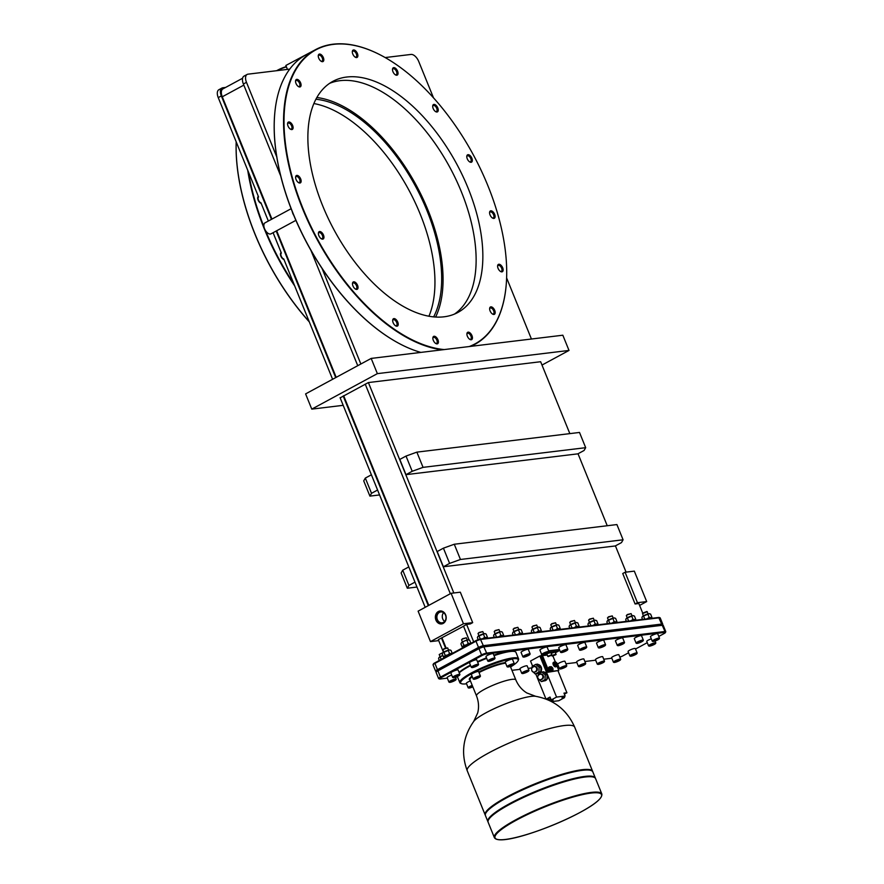 <?xml version="1.0" encoding="UTF-8"?>
<svg xmlns="http://www.w3.org/2000/svg" width="884" height="884" viewBox="0 0 884 884"><rect width="100%" height="100%" fill="white"/><g stroke="black" fill="none" stroke-linecap="round" stroke-linejoin="round"><path stroke-width="1.33" d="M385.17 57.559L411.027 54.432A8.343 4.42 61.6 0 1 418.729 61.482L433.492 97.826M280.67 175.883L243.376 84.013A8.343 4.42 61.6 0 1 244.017 76.123L247.133 74.444A8.343 4.42 61.6 0 1 248.006 74.168L289.731 69.118M247.133 74.444A8.343 4.42 61.6 0 0 246.481 82.334L276.747 156.855A167.175 88.588 -118.4 0 1 274.725 113.793A167.175 88.588 -118.4 0 1 274.747 113.627M360.86 363.998L322.063 268.471A167.175 88.588 -118.4 0 0 398.96 343.379L399.225 343.522A167.507 88.765 61.6 0 0 420.839 352.407M506.62 277.93L531.428 339.014M453.835 592.976L368.396 382.562L540.643 361.722L569.837 433.624M578.025 453.768L607.242 525.737M615.419 545.881L626.082 572.136M639.607 605.418L646.69 601.584L634.325 571.13L625.087 572.246L622.734 573.528L635.088 603.982L638.834 603.529L642.734 613.142L646.856 611.496L648.215 613.883M473.68 641.839L466.586 624.38L470.321 623.927L472.686 622.645L463.459 623.761L430.475 641.607L438.718 640.613M454.266 544.246L443.425 548.168L437.204 551.539L443.381 566.766L615.264 545.958L621.485 542.599L623.087 539.793L616.91 524.566L454.266 544.246L460.453 559.473L623.087 539.793M416.861 452.133L406.021 456.067L399.8 459.426L405.988 474.653L577.86 453.846L584.081 450.486L585.683 447.68L579.506 432.453L416.861 452.133L423.049 467.36L585.683 447.68M472.686 622.645L460.321 592.192L451.094 593.308L418.11 611.153L430.475 641.607M466.586 624.38L463.525 626.215M463.548 626.259L438.331 639.662L443.459 652.281M646.69 601.584L637.452 602.7L635.088 603.982M450.332 593.716L365.214 384.087M357.744 365.689L310.892 250.305M428.309 605.639L343.191 396.01M335.71 377.601L276.195 231.022M271.454 219.354L221.343 95.936A8.343 4.42 61.6 0 1 221.995 88.035A8.343 4.42 61.6 0 1 222.867 87.77L225.608 87.439M221.995 88.035L218.878 89.726A8.343 4.42 -118.4 0 0 218.237 97.616L258.57 196.955A3.348 1.779 -118.4 0 0 258.437 200.038A3.348 1.779 -118.4 0 0 260.946 202.812L268.349 221.033M273.09 232.702L281.366 253.089A3.348 1.779 -118.4 0 0 281.234 256.172A3.348 1.779 -118.4 0 0 283.742 258.946L332.605 379.291M340.086 397.689L425.204 607.319M469.139 640.027L463.47 626.06M445.547 648.082L441.436 637.983M242.592 78.245L222.923 88.886A8.343 4.42 61.6 0 0 222.271 96.787L271.94 219.088M276.67 230.757L336.196 377.346M343.666 395.745L428.795 605.374M441.945 637.762L446.066 647.917M662.735 624.159L660.204 617.916A4.166 0.718 157.9 0 0 660.094 617.817L659.243 617.474A3.503 0.608 157.9 0 0 658.702 617.463L480.344 639.044A3.503 0.608 157.9 0 0 475.791 640.701L434.718 662.923A3.503 0.608 157.9 0 0 433.425 663.884L433.049 664.724A4.166 0.718 157.9 0 0 433.038 664.867L435.58 671.1A4.166 0.718 -22.1 0 1 437.127 669.818L478.2 647.596A4.166 0.718 -22.1 0 1 483.625 645.629L661.983 624.038A4.166 0.718 -22.1 0 1 662.735 624.159A4.166 0.718 -22.1 0 1 662.724 624.303L662.414 624.999M487.758 638.149L487.515 637.552A4.696 0.818 157.9 0 0 482.244 638.823M482.73 638.723L484.675 637.242L486.222 637.662L487.305 636.922L486.664 638.248M477.714 636.745A4.1 0.707 -22.1 0 1 477.736 636.69A4.1 0.707 -22.1 0 1 478.023 636.347L484.587 633.629L486.134 634.049L484.587 633.629A4.1 0.707 -22.1 0 1 485.217 633.64A4.1 0.707 -22.1 0 1 485.305 633.695M478.178 639.64L477.382 637.673L478.023 636.347A4.1 0.707 -22.1 0 1 481.084 634.69A4.1 0.707 -22.1 0 1 484.587 633.629M478.907 635.751L478.034 633.508L479.006 632.789L482.786 631.585L483.725 633.795M478.034 633.508L479.062 632.469L482.786 631.585M477.382 637.673L478.023 636.347M480.299 639.055L479.139 636.182M484.675 637.242L483.515 634.358M487.305 636.922L486.134 634.049M522.853 633.905L522.61 633.298A4.696 0.818 157.9 0 0 517.339 634.568M517.825 634.48L519.77 632.988L521.317 633.408L522.4 632.679L521.759 634.005M512.808 632.502A4.1 0.707 -22.1 0 1 512.831 632.436A4.1 0.707 -22.1 0 1 513.118 632.104L519.682 629.375L521.228 629.795L519.682 629.375A4.1 0.707 -22.1 0 1 520.322 629.397A4.1 0.707 -22.1 0 1 520.4 629.452M513.151 635.077L512.488 633.43L513.118 632.104A4.1 0.707 -22.1 0 1 516.179 630.447A4.1 0.707 -22.1 0 1 519.682 629.375M514.002 631.507L513.129 629.353L514.101 628.546L517.88 627.331L518.831 629.541M513.14 629.264L514.157 628.215L517.88 627.331M512.488 633.43L513.118 632.104M515.394 634.8L514.234 631.927M519.77 632.988L518.61 630.115M522.4 632.679L521.228 629.795M541.693 631.618L541.45 631.021A4.696 0.818 157.9 0 0 536.19 632.292M536.665 632.193L538.61 630.712L540.157 631.132L541.24 630.391L540.599 631.717M531.649 630.226A4.1 0.707 -22.1 0 1 531.671 630.159A4.1 0.707 -22.1 0 1 531.958 629.817L538.522 627.099L540.069 627.518L538.522 627.099A4.1 0.707 -22.1 0 1 539.163 627.121A4.1 0.707 -22.1 0 1 539.24 627.165M531.991 632.8L531.328 631.143L531.958 629.817A4.1 0.707 -22.1 0 1 535.03 628.159A4.1 0.707 -22.1 0 1 538.522 627.099M532.842 629.22L531.969 627.065L532.942 626.259L536.721 625.054L537.671 627.264M531.98 626.977L532.997 625.938L536.721 625.054M531.328 631.143L531.958 629.817M534.245 632.524L533.074 629.651M538.61 630.712L537.45 627.839M541.24 630.391L540.069 627.518M560.533 629.342L560.29 628.745A4.696 0.818 157.9 0 0 555.03 630.005M555.506 629.916L557.45 628.436L558.997 628.856L560.08 628.115L559.439 629.441M550.489 627.938A4.1 0.707 -22.1 0 1 550.511 627.872A4.1 0.707 -22.1 0 1 550.809 627.541L557.362 624.811L558.909 625.242L557.362 624.811A4.1 0.707 -22.1 0 1 558.003 624.833A4.1 0.707 -22.1 0 1 558.08 624.889M550.831 630.513L550.168 628.867L550.809 627.541A4.1 0.707 -22.1 0 1 553.87 625.883A4.1 0.707 -22.1 0 1 557.362 624.811M551.682 626.944L550.809 624.789L551.782 623.982L555.561 622.767L556.511 624.988M550.82 624.701L551.837 623.651L555.561 622.767M550.168 628.867L550.809 627.541M553.086 630.248L551.914 627.375M557.45 628.436L556.29 625.552M560.08 628.115L558.909 625.242M579.473 627.054L579.23 626.447A4.696 0.818 157.9 0 0 573.959 627.717M574.434 627.629L576.39 626.137L577.937 626.557L579.009 625.817L578.368 627.154M569.429 625.651A4.1 0.707 -22.1 0 1 569.451 625.585A4.1 0.707 -22.1 0 1 569.738 625.253L576.302 622.524L577.849 622.944L576.302 622.524A4.1 0.707 -22.1 0 1 576.932 622.546A4.1 0.707 -22.1 0 1 577.009 622.601M569.771 628.226L569.097 626.579L569.738 625.253A4.1 0.707 -22.1 0 1 572.799 623.596A4.1 0.707 -22.1 0 1 576.302 622.524M570.622 624.645L569.738 622.502L570.71 621.695L574.501 620.48L575.44 622.69M569.749 622.402L570.777 621.364L574.501 620.48M569.097 626.579L569.738 625.253M572.014 627.949L570.843 625.076M576.39 626.137L575.219 623.264M579.009 625.817L577.849 622.944M598.313 624.767L598.07 624.17A4.696 0.818 157.9 0 0 592.799 625.441M593.274 625.342L595.23 623.861L596.777 624.281L597.849 623.54L597.219 624.866M588.269 623.375A4.1 0.707 -22.1 0 1 588.291 623.308A4.1 0.707 -22.1 0 1 588.578 622.966L595.142 620.248L596.689 620.667L595.142 620.248A4.1 0.707 -22.1 0 1 595.772 620.27A4.1 0.707 -22.1 0 1 595.86 620.314M588.611 625.949L587.937 624.292L588.578 622.966A4.1 0.707 -22.1 0 1 591.639 621.308A4.1 0.707 -22.1 0 1 595.142 620.248M589.462 622.369L588.589 620.126L589.551 619.408L593.341 618.203L594.28 620.413M588.589 620.126L589.617 619.087L593.341 618.203M587.937 624.292L588.578 622.966M590.855 625.673L589.694 622.8M595.23 623.861L594.059 620.988M597.849 623.54L596.689 620.667M617.242 622.48L616.999 621.872A4.696 0.818 157.9 0 0 611.739 623.143M612.214 623.054L614.159 621.562L615.706 621.982L616.789 621.253L616.148 622.579M607.197 621.076A4.1 0.707 -22.1 0 1 607.22 621.01A4.1 0.707 -22.1 0 1 607.507 620.678L614.071 617.949L615.618 618.369L614.071 617.949A4.1 0.707 -22.1 0 1 614.711 617.971A4.1 0.707 -22.1 0 1 614.789 618.026M607.54 623.651L606.877 622.005L607.507 620.678A4.1 0.707 -22.1 0 1 610.579 619.021A4.1 0.707 -22.1 0 1 614.071 617.949M608.391 620.082L607.518 617.927L608.49 617.12L612.269 615.905L613.22 618.115M607.529 617.839L608.546 616.789L612.269 615.905M606.877 622.005L607.507 620.678M609.794 623.386L608.623 620.502M614.159 621.562L612.999 618.689M616.789 621.253L615.618 618.369M636.082 620.192L635.839 619.596A4.696 0.818 157.9 0 0 630.579 620.866M631.054 620.778L632.999 619.286L634.546 619.706L635.629 618.966L634.988 620.292M626.038 618.8A4.1 0.707 -22.1 0 1 626.06 618.734A4.1 0.707 -22.1 0 1 626.358 618.391L632.911 615.673L634.458 616.093L632.911 615.673A4.1 0.707 -22.1 0 1 633.552 615.695A4.1 0.707 -22.1 0 1 633.629 615.75M626.38 621.375L625.717 619.728L626.358 618.391A4.1 0.707 -22.1 0 1 629.419 616.734A4.1 0.707 -22.1 0 1 632.911 615.673M627.231 617.794L626.358 615.64L627.331 614.844L631.11 613.629L632.06 615.839M626.369 615.551L627.386 614.513L631.11 613.629M625.717 619.728L626.358 618.391M628.635 621.098L627.463 618.225M632.999 619.286L631.839 616.413M635.629 618.966L634.458 616.093M652.248 618.236L652.005 617.64A4.696 0.818 157.9 0 0 646.734 618.911M647.221 618.822L649.165 617.33L650.712 617.75L651.795 617.01L651.154 618.336M642.204 616.844A4.1 0.707 -22.1 0 1 642.226 616.778A4.1 0.707 -22.1 0 1 642.513 616.435L649.077 613.717L650.624 614.137L649.077 613.717A4.1 0.707 -22.1 0 1 649.707 613.739A4.1 0.707 -22.1 0 1 649.795 613.794M642.546 619.419L641.872 617.772L642.513 616.435A4.1 0.707 -22.1 0 1 645.574 614.778A4.1 0.707 -22.1 0 1 649.077 613.717M643.397 615.839L642.524 613.595L647.276 611.673M641.872 617.772L642.513 616.435M644.79 619.143L643.629 616.27M649.165 617.33L647.994 614.457M651.795 617.01L650.624 614.137M439.271 660.447L438.563 658.691L439.193 657.353L442.873 655.497A4.1 0.707 -22.1 0 0 442.254 655.696A4.1 0.707 -22.1 0 0 439.193 657.353A4.1 0.707 -22.1 0 0 438.906 657.696L438.796 657.939M440.077 656.757L439.215 654.514L442.851 652.724M439.215 654.514L443.271 652.403M438.563 658.691L439.193 657.353M441.204 659.409L440.309 657.188M503.957 636.193L503.703 635.574A4.696 0.818 157.9 0 0 498.399 636.867M493.913 634.778A4.1 0.707 -22.1 0 1 493.924 634.712A4.1 0.707 -22.1 0 1 494.222 634.38A4.1 0.707 -22.1 0 1 497.283 632.723A4.1 0.707 -22.1 0 1 500.775 631.651A4.1 0.707 -22.1 0 1 501.416 631.673A4.1 0.707 -22.1 0 1 501.493 631.729M495.095 633.773L494.222 631.629L495.195 630.822L498.985 629.607L499.924 631.817M494.233 631.53L495.261 630.491L498.985 629.607M494.255 637.364L493.581 635.706L494.222 634.38L500.775 631.651L502.322 632.071L500.775 631.651M493.581 635.706L494.222 634.38M496.554 637.088L495.327 634.204M498.919 636.756L500.874 635.264L499.703 632.391M500.874 635.264L502.421 635.684L503.493 634.944L502.322 632.071M503.493 634.944L502.852 636.281M287.444 69.394L285.852 65.471L314.66 50.123M276.747 156.855A167.175 88.588 61.6 0 0 292.239 211.563A167.175 88.588 61.6 0 0 293.753 215.309A167.175 88.588 61.6 0 0 322.063 268.471M321.014 61.184A3.348 1.779 -118.4 0 0 322.019 61.162A3.348 1.779 -118.4 0 0 322.284 57.99A3.348 1.779 61.6 0 0 318.837 55.261A3.348 1.779 61.6 0 0 318.262 56.101M318.737 58.156A4.166 2.21 61.6 0 0 321.378 61.405A4.166 2.21 61.6 0 0 323.345 57.604A4.166 2.21 61.6 0 0 320.373 54.2A4.166 2.21 61.6 0 0 318.273 55.67A4.166 2.21 61.6 0 0 318.737 58.156M469.271 346.539A167.175 88.588 61.6 0 0 506.156 285.366A167.175 88.588 61.6 0 0 381.932 55.78A167.175 88.588 61.6 0 0 333.423 44.366A167.175 88.588 61.6 0 0 298.825 197.74A167.175 88.588 61.6 0 0 444.199 349.578M444.044 316.803A131.385 69.615 -118.4 0 1 328.03 217.994A131.385 69.615 -118.4 0 1 332.837 81.372A131.385 69.615 -118.4 0 1 346.683 77.041A131.385 69.615 61.6 0 1 462.697 175.839A131.385 69.615 61.6 0 1 457.879 312.461A131.385 69.615 61.6 0 1 444.044 316.803M494.653 214.348A4.166 2.21 61.6 0 0 491.681 210.945A4.166 2.21 61.6 0 0 489.581 212.414A4.166 2.21 61.6 0 0 490.045 214.9A4.166 2.21 61.6 0 0 492.686 218.149A4.166 2.21 61.6 0 0 494.653 214.348M502.687 267.786A4.166 2.21 61.6 0 0 499.703 264.382A4.166 2.21 61.6 0 0 497.615 265.852A4.166 2.21 61.6 0 0 498.068 268.338A4.166 2.21 61.6 0 0 500.709 271.576A4.166 2.21 61.6 0 0 502.687 267.786M494.72 310.383A4.166 2.21 61.6 0 0 491.747 306.991A4.166 2.21 61.6 0 0 489.648 308.461A4.166 2.21 61.6 0 0 490.112 310.947A4.166 2.21 61.6 0 0 492.753 314.185A4.166 2.21 61.6 0 0 494.72 310.383M471.99 335.677A4.166 2.21 61.6 0 0 469.006 332.273A4.166 2.21 61.6 0 0 466.918 333.743A4.166 2.21 61.6 0 0 467.371 336.229A4.166 2.21 61.6 0 0 470.012 339.478A4.166 2.21 61.6 0 0 471.99 335.677M437.934 339.799A4.166 2.21 61.6 0 0 434.95 336.395A4.166 2.21 61.6 0 0 432.862 337.865A4.166 2.21 61.6 0 0 433.315 340.351A4.166 2.21 61.6 0 0 435.967 343.6A4.166 2.21 61.6 0 0 437.934 339.799M397.756 322.119A4.166 2.21 61.6 0 0 394.772 318.726A4.166 2.21 61.6 0 0 392.684 320.196A4.166 2.21 61.6 0 0 393.137 322.682A4.166 2.21 61.6 0 0 395.778 325.92A4.166 2.21 61.6 0 0 397.756 322.119M357.567 285.344A4.166 2.21 61.6 0 0 354.583 281.952A4.166 2.21 61.6 0 0 352.484 283.421A4.166 2.21 61.6 0 0 352.948 285.908A4.166 2.21 61.6 0 0 355.589 289.145A4.166 2.21 61.6 0 0 357.567 285.344M323.478 235.067A4.166 2.21 61.6 0 0 320.494 231.663A4.166 2.21 61.6 0 0 318.395 233.133A4.166 2.21 61.6 0 0 318.859 235.619A4.166 2.21 61.6 0 0 321.5 238.868A4.166 2.21 61.6 0 0 323.478 235.067M300.682 178.933A4.166 2.21 61.6 0 0 297.698 175.529A4.166 2.21 61.6 0 0 295.61 176.999A4.166 2.21 61.6 0 0 296.063 179.485A4.166 2.21 61.6 0 0 298.704 182.734A4.166 2.21 61.6 0 0 300.682 178.933M292.648 125.495A4.166 2.21 61.6 0 0 289.676 122.102A4.166 2.21 61.6 0 0 287.576 123.572A4.166 2.21 61.6 0 0 288.04 126.058A4.166 2.21 61.6 0 0 290.681 129.296A4.166 2.21 61.6 0 0 292.648 125.495M300.615 82.886A4.166 2.21 61.6 0 0 297.632 79.494A4.166 2.21 61.6 0 0 295.543 80.963A4.166 2.21 61.6 0 0 295.996 83.45A4.166 2.21 61.6 0 0 298.637 86.687A4.166 2.21 61.6 0 0 300.615 82.886M357.401 53.482A4.166 2.21 61.6 0 0 354.418 50.079A4.166 2.21 61.6 0 0 352.329 51.548A4.166 2.21 61.6 0 0 352.782 54.034A4.166 2.21 61.6 0 0 355.423 57.283A4.166 2.21 61.6 0 0 357.401 53.482M397.579 71.151A4.166 2.21 61.6 0 0 394.596 67.759A4.166 2.21 61.6 0 0 392.507 69.228A4.166 2.21 61.6 0 0 392.96 71.715A4.166 2.21 61.6 0 0 395.612 74.952A4.166 2.21 61.6 0 0 397.579 71.151M437.779 107.925A4.166 2.21 61.6 0 0 434.795 104.533A4.166 2.21 61.6 0 0 432.707 106.003A4.166 2.21 61.6 0 0 433.16 108.489A4.166 2.21 61.6 0 0 435.801 111.727A4.166 2.21 61.6 0 0 437.779 107.925M471.868 158.214A4.166 2.21 61.6 0 0 468.885 154.81A4.166 2.21 61.6 0 0 466.796 156.28A4.166 2.21 61.6 0 0 467.249 158.766A4.166 2.21 61.6 0 0 469.89 162.015A4.166 2.21 61.6 0 0 471.868 158.214M454.431 314.107A131.385 69.615 61.6 0 0 454.409 176.236A131.385 69.615 61.6 0 0 339.964 80.676A131.385 69.615 61.6 0 0 329.577 83.361M435.624 317.036A133.484 70.731 61.6 0 0 416.375 185.541A133.484 70.731 61.6 0 0 316.837 97.505M433.646 316.881A131.385 69.615 61.6 0 0 415.403 186.071A131.385 69.615 61.6 0 0 315.886 99.251M428.939 316.218A131.385 69.615 61.6 0 0 408.684 189.706A131.385 69.615 61.6 0 0 313.864 103.538M236.183 141.827A167.175 88.588 61.6 0 0 309.323 321.931M286.305 66.598A167.507 88.765 61.6 0 0 277.311 70.333A167.507 88.765 61.6 0 0 276.648 70.698L277.311 70.333M247.719 170.236A167.507 88.765 61.6 0 0 294.67 285.863M236.205 141.871A167.507 88.765 61.6 0 0 309.223 321.699M248.492 172.137A167.175 88.588 61.6 0 0 263.985 226.845A6.254 3.315 -118.4 0 1 265.045 222.823L291.123 208.712M286.405 66.852A167.175 88.588 61.6 0 0 277.532 70.587M295.897 220.359L271.001 233.829A6.254 3.315 -118.4 0 1 265.509 230.591A167.175 88.588 61.6 0 0 293.819 283.753M265.509 230.591A6.254 3.315 -118.4 0 1 263.985 226.845M293.753 215.309A6.254 3.315 -118.4 0 1 292.239 211.563M381.8 55.703A167.507 88.765 61.6 0 0 381.656 55.637A167.507 88.765 61.6 0 0 333.047 44.2A167.507 88.765 61.6 0 0 315.4 49.725L306.063 54.775A167.507 88.765 61.6 0 0 274.758 113.472A167.507 88.765 61.6 0 0 399.225 343.522M315.4 49.725A167.507 88.765 61.6 0 0 304.03 212.237A167.507 88.765 61.6 0 0 442.21 349.821M470.675 346.373A167.507 88.765 61.6 0 0 474.83 344.373A167.507 88.765 61.6 0 0 506.134 285.676A167.507 88.765 61.6 0 0 506.145 285.521M377.369 373.634L569.009 350.44L562.832 335.213L371.181 358.418L377.369 373.634L311.776 409.126L305.599 393.899L371.181 358.418M368.396 382.562L340.141 397.855M542.002 365.059L569.009 350.44M343.18 405.325L311.776 409.126M377.578 490.023L371.512 493.305L365.324 478.078L371.391 474.796M371.512 493.305L369.91 496.112L363.722 480.885L365.324 478.078M379.567 494.941L369.91 496.112M407.314 588.225L401.126 572.998L402.728 570.191L408.916 585.418L407.314 588.225L416.972 587.053M408.795 566.909L402.728 570.191M414.972 582.136L408.916 585.418M451.094 593.308L463.459 623.761M443.193 623.408A6.519 5.403 -96.9 0 0 445.647 614.833A6.519 5.403 -96.9 0 0 438.365 611.518A6.519 5.403 -96.9 0 0 435.923 620.093A6.519 5.403 -96.9 0 0 443.193 623.408M443.47 622.38A5.47 4.542 -96.9 0 0 445.801 615.982A5.47 4.542 -96.9 0 0 440.784 611.949A5.47 4.542 -96.9 0 0 439.414 612.38A5.47 4.542 83.1 0 0 437.094 618.778A5.47 4.542 83.1 0 0 442.099 622.811A5.47 4.542 83.1 0 0 443.47 622.38M444.663 621.419A5.47 4.542 83.1 0 1 443.613 612.689M625.087 572.246L637.452 602.7M492.322 217.928A3.348 1.779 -118.4 0 0 493.327 217.906A3.348 1.779 -118.4 0 0 493.592 214.735A3.348 1.779 61.6 0 0 490.145 212.005A3.348 1.779 61.6 0 0 489.57 212.834M500.355 271.366A3.348 1.779 -118.4 0 0 501.361 271.333A3.348 1.779 -118.4 0 0 501.615 268.161A3.348 1.779 61.6 0 0 498.167 265.443A3.348 1.779 61.6 0 0 497.604 266.272M492.388 313.964A3.348 1.779 -118.4 0 0 493.394 313.942A3.348 1.779 -118.4 0 0 493.659 310.77A3.348 1.779 61.6 0 0 490.211 308.052A3.348 1.779 61.6 0 0 489.637 308.881M469.658 339.257A3.348 1.779 -118.4 0 0 470.664 339.235A3.348 1.779 -118.4 0 0 470.918 336.064A3.348 1.779 61.6 0 0 467.47 333.334A3.348 1.779 61.6 0 0 466.907 334.174M435.602 343.379A3.348 1.779 -118.4 0 0 436.608 343.357A3.348 1.779 -118.4 0 0 436.873 340.185A3.348 1.779 61.6 0 0 433.425 337.456A3.348 1.779 61.6 0 0 432.851 338.296M395.424 325.699A3.348 1.779 -118.4 0 0 396.43 325.677A3.348 1.779 -118.4 0 0 396.684 322.505A3.348 1.779 61.6 0 0 393.236 319.787A3.348 1.779 61.6 0 0 392.673 320.616M355.224 288.924A3.348 1.779 -118.4 0 0 356.23 288.902A3.348 1.779 -118.4 0 0 356.495 285.731A3.348 1.779 61.6 0 0 353.048 283.013A3.348 1.779 61.6 0 0 352.473 283.841M321.135 238.647A3.348 1.779 -118.4 0 0 322.152 238.625A3.348 1.779 -118.4 0 0 322.406 235.453A3.348 1.779 61.6 0 0 318.958 232.724A3.348 1.779 61.6 0 0 318.384 233.564M298.35 182.513A3.348 1.779 -118.4 0 0 299.356 182.491A3.348 1.779 -118.4 0 0 299.61 179.319A3.348 1.779 61.6 0 0 296.162 176.601A3.348 1.779 61.6 0 0 295.599 177.43M290.317 129.075A3.348 1.779 -118.4 0 0 291.322 129.053A3.348 1.779 -118.4 0 0 291.587 125.882A3.348 1.779 61.6 0 0 288.14 123.163A3.348 1.779 61.6 0 0 287.565 123.992M298.284 86.466A3.348 1.779 -118.4 0 0 299.289 86.444A3.348 1.779 -118.4 0 0 299.543 83.273A3.348 1.779 61.6 0 0 296.096 80.555A3.348 1.779 61.6 0 0 295.532 81.383M355.07 57.062A3.348 1.779 -118.4 0 0 356.075 57.04A3.348 1.779 -118.4 0 0 356.329 53.869A3.348 1.779 61.6 0 0 352.882 51.139A3.348 1.779 61.6 0 0 352.318 51.979M395.247 74.731A3.348 1.779 -118.4 0 0 396.253 74.709A3.348 1.779 -118.4 0 0 396.518 71.538A3.348 1.779 61.6 0 0 393.071 68.819A3.348 1.779 61.6 0 0 392.496 69.648M435.447 111.506A3.348 1.779 -118.4 0 0 436.453 111.483A3.348 1.779 -118.4 0 0 436.707 108.312A3.348 1.779 61.6 0 0 433.259 105.594A3.348 1.779 61.6 0 0 432.696 106.423M469.526 161.794A3.348 1.779 -118.4 0 0 470.542 161.772A3.348 1.779 -118.4 0 0 470.796 158.601A3.348 1.779 61.6 0 0 467.349 155.871A3.348 1.779 61.6 0 0 466.774 156.711M660.094 617.817A4.166 0.718 157.9 0 0 659.453 617.794L481.084 639.386A4.166 0.718 157.9 0 0 475.669 641.353L434.596 663.575A4.166 0.718 157.9 0 0 433.049 664.724M436.387 671.486L435.679 671.199A4.166 0.718 -22.1 0 1 435.58 671.1M446.906 656.326A4.696 0.818 157.9 0 0 444.928 657.398M451.702 653.729A4.696 0.818 157.9 0 0 446.652 655.353A4.696 0.818 157.9 0 0 443.691 657.409L443.912 657.95M443.823 657.066L445.182 655.375L447.602 655.055L449.558 653.563L452.111 653.508M442.597 653.077A4.1 0.707 -22.1 0 1 442.619 653.011A4.1 0.707 -22.1 0 1 442.906 652.679L449.47 649.95L451.017 650.37L449.47 649.95A4.1 0.707 -22.1 0 1 450.1 649.972A4.1 0.707 -22.1 0 1 450.177 650.027M443.437 656.878L442.265 654.005L442.906 652.679A4.1 0.707 -22.1 0 1 445.967 651.022A4.1 0.707 -22.1 0 1 449.47 649.95M443.79 652.083L442.906 649.928L443.878 649.121L447.669 647.906L448.608 650.116M442.917 649.839L443.945 648.79L447.669 647.906M442.265 654.005L442.906 652.679M445.182 655.375L444.011 652.502M449.558 653.563L448.387 650.69M452.177 653.243L451.017 650.37M465.581 646.226A4.696 0.818 157.9 0 0 463.592 647.298M470.365 643.629A4.696 0.818 157.9 0 0 465.327 645.254A4.696 0.818 157.9 0 0 462.354 647.309L462.575 647.85M462.498 646.966L463.846 645.276L466.277 644.955L468.222 643.464L470.785 643.408M462.1 646.779L460.929 643.906L461.57 642.569A4.1 0.707 -22.1 0 1 464.63 640.922L468.133 639.85L469.68 640.27L468.133 639.85A4.1 0.707 -22.1 0 1 468.763 639.872A4.1 0.707 -22.1 0 1 468.851 639.928M460.929 643.906L461.57 642.569L464.63 640.922A4.1 0.707 -22.1 0 1 468.133 639.85M462.454 641.972L461.581 639.729L462.553 639.021L466.332 637.806L467.271 640.016M461.581 639.729L462.608 638.69L466.332 637.806M468.222 643.464L467.061 640.591M463.846 645.276L462.686 642.403M470.852 643.143L469.68 640.27M619.828 657.11A3.503 0.608 157.9 0 0 623.021 655.784L628.601 652.768M635.519 649.022L647.265 642.668M658.79 636.425L664.083 633.563A3.503 0.608 157.9 0 0 665.387 632.59A3.503 0.608 157.9 0 0 664.757 632.38L665.011 631.496L486.653 653.088A4.166 0.718 157.9 0 0 481.228 655.055L440.166 677.277A4.166 0.718 157.9 0 0 438.608 678.569A4.166 0.718 157.9 0 0 438.718 678.658L439.558 679A3.503 0.608 157.9 0 0 440.099 679.023L447.348 678.139M510.576 666.956A31.039 5.381 157.9 0 0 518.09 660.702L518.466 659.862A31.702 5.503 157.9 0 0 518.554 658.779L515.958 652.381A31.702 5.503 157.9 0 0 515.14 651.674L514.289 651.331A31.039 5.381 157.9 0 0 509.493 651.176L664.757 632.38M611.839 658.237L603.728 659.21M595.672 660.193L584.888 661.497M576.832 662.47L565.948 663.785M531.98 667.895L528.179 668.359M520.124 669.332L511.947 670.326M651.32 638.845A3.912 0.674 157.9 0 0 648.204 640.182A3.912 0.674 157.9 0 0 646.745 641.397L648.558 645.839A3.912 0.674 157.9 0 0 648.657 645.928L649.077 646.105A3.58 0.619 157.9 0 0 654.282 644.436A3.58 0.619 157.9 0 0 655.608 643.453A3.58 0.619 157.9 0 0 653.95 643.453A3.58 0.619 157.9 0 0 650.326 644.911A3.58 0.619 157.9 0 0 649.077 646.105M636.944 653.552L637.121 653.132A3.912 0.674 157.9 0 0 637.143 653L635.331 648.558A3.912 0.674 157.9 0 0 633.231 648.768A3.912 0.674 157.9 0 0 629.541 650.281A3.912 0.674 157.9 0 0 628.082 651.497L629.883 655.939A3.912 0.674 157.9 0 0 629.994 656.027L630.414 656.204A3.58 0.619 157.9 0 0 635.618 654.536A3.58 0.619 157.9 0 0 636.944 653.552A3.58 0.619 157.9 0 0 635.287 653.552A3.58 0.619 157.9 0 0 631.651 655.011A3.58 0.619 157.9 0 0 630.414 656.204M529.925 654.425L530.102 654.005A3.912 0.674 157.9 0 0 530.124 653.873L528.312 649.431A3.912 0.674 157.9 0 0 526.212 649.641A3.912 0.674 157.9 0 0 522.521 651.165A3.912 0.674 157.9 0 0 521.063 652.37L522.864 656.823A3.912 0.674 157.9 0 0 522.974 656.911L523.394 657.077A3.58 0.619 157.9 0 0 528.599 655.409A3.58 0.619 157.9 0 0 529.925 654.425A3.58 0.619 157.9 0 0 528.267 654.425A3.58 0.619 157.9 0 0 524.632 655.895A3.58 0.619 157.9 0 0 523.394 657.077M548.765 652.149L548.953 651.729A3.912 0.674 157.9 0 0 548.964 651.596L547.152 647.154A3.912 0.674 157.9 0 0 545.052 647.364A3.912 0.674 157.9 0 0 541.362 648.889A3.912 0.674 157.9 0 0 539.903 650.094L541.704 654.536A3.912 0.674 157.9 0 0 541.815 654.624L542.235 654.801A3.58 0.619 157.9 0 0 547.439 653.132A3.58 0.619 157.9 0 0 548.765 652.149A3.58 0.619 157.9 0 0 547.108 652.149A3.58 0.619 157.9 0 0 543.472 653.607A3.58 0.619 157.9 0 0 542.235 654.801M567.605 649.873L567.793 649.453A3.912 0.674 157.9 0 0 567.804 649.32L565.992 644.867A3.912 0.674 157.9 0 0 563.893 645.088A3.912 0.674 157.9 0 0 560.202 646.602A3.912 0.674 157.9 0 0 558.743 647.817L560.555 652.259A3.912 0.674 157.9 0 0 560.655 652.348L561.075 652.514A3.58 0.619 157.9 0 0 566.279 650.856A3.58 0.619 157.9 0 0 567.605 649.873A3.58 0.619 157.9 0 0 565.948 649.862A3.58 0.619 157.9 0 0 562.323 651.331A3.58 0.619 157.9 0 0 561.075 652.514M586.534 647.574L586.722 647.154A3.912 0.674 157.9 0 0 586.733 647.022L584.932 642.58A3.912 0.674 157.9 0 0 582.821 642.79A3.912 0.674 157.9 0 0 579.142 644.314A3.912 0.674 157.9 0 0 577.683 645.519L579.484 649.972A3.912 0.674 157.9 0 0 579.584 650.06L580.014 650.226A3.58 0.619 157.9 0 0 585.219 648.558A3.58 0.619 157.9 0 0 586.534 647.574A3.58 0.619 157.9 0 0 584.888 647.574A3.58 0.619 157.9 0 0 581.252 649.044A3.58 0.619 157.9 0 0 580.014 650.226M605.374 645.298L605.562 644.878A3.912 0.674 157.9 0 0 605.573 644.745L603.772 640.292A3.912 0.674 157.9 0 0 601.661 640.513A3.912 0.674 157.9 0 0 597.982 642.027A3.912 0.674 157.9 0 0 596.523 643.243L598.324 647.685A3.912 0.674 157.9 0 0 598.424 647.773L598.855 647.95A3.58 0.619 157.9 0 0 604.059 646.281A3.58 0.619 157.9 0 0 605.374 645.298A3.58 0.619 157.9 0 0 603.728 645.298A3.58 0.619 157.9 0 0 600.092 646.756A3.58 0.619 157.9 0 0 598.855 647.95M624.502 642.591A3.912 0.674 157.9 0 0 624.513 642.447L622.701 638.005A3.912 0.674 157.9 0 0 620.601 638.215A3.912 0.674 157.9 0 0 616.91 639.74A3.912 0.674 157.9 0 0 615.452 640.955L617.253 645.397A3.912 0.674 157.9 0 0 617.364 645.486L617.783 645.651A3.58 0.619 157.9 0 0 622.988 643.983A3.58 0.619 157.9 0 0 624.314 643A3.58 0.619 157.9 0 0 622.656 643A3.58 0.619 157.9 0 0 619.021 644.469A3.58 0.619 157.9 0 0 617.783 645.651M643.154 640.723L643.342 640.303A3.912 0.674 157.9 0 0 643.353 640.171L641.541 635.729A3.912 0.674 157.9 0 0 639.441 635.939A3.912 0.674 157.9 0 0 635.751 637.463A3.912 0.674 157.9 0 0 634.292 638.668L636.104 643.11A3.912 0.674 157.9 0 0 636.204 643.198L636.624 643.375A3.58 0.619 157.9 0 0 641.828 641.707A3.58 0.619 157.9 0 0 643.154 640.723A3.58 0.619 157.9 0 0 641.497 640.723A3.58 0.619 157.9 0 0 637.872 642.182A3.58 0.619 157.9 0 0 636.624 643.375M659.32 638.767L659.497 638.347A3.912 0.674 157.9 0 0 659.508 638.215L657.707 633.773A3.912 0.674 157.9 0 0 655.596 633.983A3.912 0.674 157.9 0 0 651.917 635.508A3.912 0.674 157.9 0 0 650.458 636.712L652.259 641.154A3.912 0.674 157.9 0 0 652.359 641.243L652.79 641.419A3.58 0.619 157.9 0 0 657.994 639.751A3.58 0.619 157.9 0 0 659.32 638.767A3.58 0.619 157.9 0 0 657.663 638.767A3.58 0.619 157.9 0 0 654.027 640.226A3.58 0.619 157.9 0 0 652.79 641.419M528.776 670.879L528.963 670.459A3.912 0.674 157.9 0 0 528.975 670.326L527.162 665.884A3.912 0.674 157.9 0 0 525.063 666.094A3.912 0.674 157.9 0 0 521.372 667.608A3.912 0.674 157.9 0 0 519.914 668.823L521.726 673.265A3.912 0.674 157.9 0 0 521.825 673.354L522.245 673.531A3.58 0.619 157.9 0 0 527.45 671.862A3.58 0.619 157.9 0 0 528.776 670.879A3.58 0.619 157.9 0 0 527.118 670.879A3.58 0.619 157.9 0 0 523.494 672.337A3.58 0.619 157.9 0 0 522.245 673.531M566.556 666.304L566.732 665.884A3.912 0.674 157.9 0 0 566.743 665.751L564.942 661.309A3.912 0.674 157.9 0 0 562.832 661.519A3.912 0.674 157.9 0 0 559.152 663.044A3.912 0.674 157.9 0 0 557.693 664.249L559.495 668.702A3.912 0.674 157.9 0 0 559.594 668.779L560.025 668.956A3.58 0.619 157.9 0 0 565.23 667.287A3.58 0.619 157.9 0 0 566.556 666.304A3.58 0.619 157.9 0 0 564.898 666.304A3.58 0.619 157.9 0 0 561.263 667.774A3.58 0.619 157.9 0 0 560.025 668.956M585.484 664.017L585.672 663.597A3.912 0.674 157.9 0 0 585.683 663.464L583.871 659.011A3.912 0.674 157.9 0 0 581.771 659.232A3.912 0.674 157.9 0 0 578.081 660.746A3.912 0.674 157.9 0 0 576.622 661.961L578.434 666.403A3.912 0.674 157.9 0 0 578.534 666.492L578.954 666.669A3.58 0.619 157.9 0 0 584.158 665A3.58 0.619 157.9 0 0 585.484 664.017A3.58 0.619 157.9 0 0 583.827 664.006A3.58 0.619 157.9 0 0 580.202 665.475A3.58 0.619 157.9 0 0 578.954 666.669M604.324 661.729L604.512 661.309A3.912 0.674 157.9 0 0 604.523 661.177L602.722 656.735A3.912 0.674 157.9 0 0 600.612 656.945A3.912 0.674 157.9 0 0 596.921 658.469A3.912 0.674 157.9 0 0 595.462 659.674L597.275 664.127A3.912 0.674 157.9 0 0 597.374 664.216L597.794 664.381A3.58 0.619 157.9 0 0 602.999 662.713A3.58 0.619 157.9 0 0 604.324 661.729A3.58 0.619 157.9 0 0 602.667 661.729A3.58 0.619 157.9 0 0 599.043 663.199A3.58 0.619 157.9 0 0 597.794 664.381M620.491 659.773L620.667 659.354A3.912 0.674 157.9 0 0 620.69 659.221L618.877 654.779A3.912 0.674 157.9 0 0 616.778 654.989A3.912 0.674 157.9 0 0 613.087 656.514A3.912 0.674 157.9 0 0 611.629 657.718L613.43 662.171A3.912 0.674 157.9 0 0 613.54 662.26L613.96 662.425A3.58 0.619 157.9 0 0 619.165 660.757A3.58 0.619 157.9 0 0 620.491 659.773A3.58 0.619 157.9 0 0 618.833 659.773A3.58 0.619 157.9 0 0 615.198 661.243A3.58 0.619 157.9 0 0 613.96 662.425M548.644 650.812L558.147 649.663L558.677 650.989L555.528 652.701M493.824 655.166A31.039 5.381 157.9 0 1 509.493 651.176L486.399 653.972A3.503 0.608 157.9 0 0 481.846 655.619L440.773 677.84A3.503 0.608 157.9 0 0 439.558 679M457.492 676.912L455.801 677.122M459.105 672.481A31.039 5.381 -22.1 0 1 469.161 665.774A31.039 5.381 157.9 0 1 470.432 665.099M486.465 657.851A31.039 5.381 157.9 0 0 477.482 661.663M478.377 664.901L478.553 664.481A3.912 0.674 157.9 0 0 478.564 664.348L476.763 659.906A3.912 0.674 157.9 0 0 474.653 660.116A3.912 0.674 157.9 0 0 470.973 661.641A3.912 0.674 157.9 0 0 469.514 662.845L471.316 667.298A3.912 0.674 157.9 0 0 471.426 667.387L471.846 667.553A3.58 0.619 157.9 0 0 477.051 665.884A3.58 0.619 157.9 0 0 478.377 664.901A3.58 0.619 157.9 0 0 476.719 664.901A3.58 0.619 157.9 0 0 473.084 666.37A3.58 0.619 157.9 0 0 471.846 667.553M459.702 675L459.89 674.58A3.912 0.674 157.9 0 0 459.901 674.448L458.1 670.006A3.912 0.674 157.9 0 0 455.989 670.216A3.912 0.674 157.9 0 0 452.31 671.741A3.912 0.674 157.9 0 0 450.851 672.945L452.652 677.398A3.912 0.674 157.9 0 0 452.752 677.487L453.183 677.652A3.58 0.619 157.9 0 0 458.376 675.984A3.58 0.619 157.9 0 0 459.702 675A3.58 0.619 157.9 0 0 458.056 675A3.58 0.619 157.9 0 0 454.42 676.47A3.58 0.619 157.9 0 0 453.183 677.652M494.83 658.679L495.007 658.26A3.912 0.674 157.9 0 0 495.018 658.127L493.217 653.674A3.912 0.674 157.9 0 0 491.106 653.895A3.912 0.674 157.9 0 0 487.427 655.409A3.912 0.674 157.9 0 0 485.968 656.624L487.769 661.066A3.912 0.674 157.9 0 0 487.869 661.155L488.299 661.331A3.58 0.619 157.9 0 0 493.504 659.663A3.58 0.619 157.9 0 0 494.83 658.679A3.58 0.619 157.9 0 0 493.173 658.668A3.58 0.619 157.9 0 0 489.537 660.138A3.58 0.619 157.9 0 0 488.299 661.331M451.713 675.078A3.912 0.674 157.9 0 0 448.597 676.426A3.912 0.674 157.9 0 0 447.138 677.63L448.939 682.072A3.912 0.674 157.9 0 0 449.05 682.161L449.47 682.337A3.58 0.619 157.9 0 0 454.674 680.669A3.58 0.619 157.9 0 0 456 679.686A3.58 0.619 157.9 0 0 454.343 679.686A3.58 0.619 157.9 0 0 450.707 681.144A3.58 0.619 157.9 0 0 449.47 682.337M665.387 632.59L665.751 631.762A4.166 0.718 157.9 0 0 665.763 631.618L663.232 625.375A4.166 0.718 157.9 0 0 663.122 625.275A4.166 0.718 157.9 0 0 662.481 625.264L484.112 646.845A4.166 0.718 157.9 0 0 478.697 648.812L437.624 671.033A4.166 0.718 157.9 0 0 436.088 672.183A4.166 0.718 157.9 0 0 436.066 672.326L438.608 678.569M663.122 625.286L662.271 624.933A3.503 0.608 157.9 0 0 661.729 624.922L483.371 646.513A3.503 0.608 157.9 0 0 478.819 648.16L437.746 670.381A3.503 0.608 157.9 0 0 436.453 671.343L436.088 672.183M665.763 631.618A4.166 0.718 157.9 0 0 665.011 631.496L658.702 617.463M470.631 665.586A31.702 5.503 157.9 0 0 469.039 666.437A31.702 5.503 157.9 0 0 459.249 672.823M518.554 658.779A31.702 5.503 157.9 0 0 501.482 660.503A31.702 5.503 157.9 0 0 471.636 672.823A31.702 5.503 157.9 0 0 459.813 682.625A31.702 5.503 157.9 0 0 460.63 683.343L461.481 683.686A31.039 5.381 157.9 0 0 466.564 683.796M515.14 651.674A31.702 5.503 157.9 0 0 494.023 655.663M486.675 658.359A31.702 5.503 157.9 0 0 477.68 662.16M518.09 660.702A31.039 5.381 157.9 0 0 503.747 660.668A31.039 5.381 157.9 0 0 472.255 673.387A31.039 5.381 157.9 0 0 461.481 683.686M514.112 664.315L514.3 663.895A3.912 0.674 157.9 0 0 514.311 663.762L512.499 659.32A3.912 0.674 157.9 0 0 510.399 659.53A3.912 0.674 157.9 0 0 506.709 661.055A3.912 0.674 157.9 0 0 505.25 662.26L507.062 666.713A3.912 0.674 157.9 0 0 507.162 666.79L507.582 666.967A3.58 0.619 157.9 0 0 512.786 665.298A3.58 0.619 157.9 0 0 514.112 664.315A3.58 0.619 157.9 0 0 512.455 664.315A3.58 0.619 157.9 0 0 508.83 665.785A3.58 0.619 157.9 0 0 507.582 666.967M470.421 680.934A3.912 0.674 157.9 0 0 467.824 682.094A3.912 0.674 157.9 0 0 466.365 683.31L468.166 687.752A3.912 0.674 157.9 0 0 468.266 687.84L468.697 688.006A3.58 0.619 157.9 0 0 472.829 686.868M480.233 676.58L480.421 676.161A3.912 0.674 157.9 0 0 480.432 676.028L478.631 671.586A3.912 0.674 157.9 0 0 476.52 671.796A3.912 0.674 157.9 0 0 472.841 673.321A3.912 0.674 157.9 0 0 471.371 674.525L473.183 678.978A3.912 0.674 157.9 0 0 473.283 679.067L473.702 679.232A3.58 0.619 157.9 0 0 478.907 677.564A3.58 0.619 157.9 0 0 480.233 676.58A3.58 0.619 157.9 0 0 478.576 676.58A3.58 0.619 157.9 0 0 474.951 678.05A3.58 0.619 157.9 0 0 473.702 679.232M485.316 815.214A57.979 10.056 -22.1 0 1 485.172 814.926A57.979 10.056 -22.1 0 1 506.797 796.992A57.979 10.056 -22.1 0 1 561.395 774.461A57.979 10.056 -22.1 0 1 592.611 771.301A57.979 10.056 -22.1 0 1 592.711 771.61M595.429 778.318A57.979 10.056 157.9 0 0 595.33 777.997L592.855 771.909A57.979 10.056 157.9 0 0 591.352 770.605L590.932 770.439A57.648 10 157.9 0 0 507.107 797.28A57.648 10 157.9 0 0 485.78 813.136L485.592 813.556A57.979 10.056 157.9 0 0 485.415 815.534L487.891 821.623A57.979 10.056 157.9 0 0 488.045 821.921M591.352 770.605A57.979 10.056 157.9 0 0 507.04 797.6A57.979 10.056 157.9 0 0 485.592 813.556M595.33 777.997A57.979 10.056 157.9 0 0 564.114 781.158A57.979 10.056 157.9 0 0 509.516 803.7A57.979 10.056 157.9 0 0 487.891 821.623M601.827 793.987L595.584 778.605A57.979 10.056 157.9 0 0 594.07 777.301L593.65 777.135A57.648 10 157.9 0 0 509.825 803.976A57.648 10 157.9 0 0 488.498 819.833L488.311 820.253A57.979 10.056 157.9 0 0 488.134 822.231L494.377 837.612C498.985 846.054 549.229 828.916 580.158 812.385C595.319 804.219 602.545 798.086 601.827 793.987A57.979 10.056 157.9 0 0 570.6 797.147A57.979 10.056 157.9 0 0 516.002 819.678A57.979 10.056 157.9 0 0 494.377 837.612M594.07 777.301A57.979 10.056 157.9 0 0 509.759 804.307A57.979 10.056 157.9 0 0 488.311 820.253M514.311 663.762A3.912 0.674 157.9 0 0 512.201 663.972A3.912 0.674 157.9 0 0 508.521 665.497A3.912 0.674 157.9 0 0 507.062 666.713M474.708 678.735L479.15 676.89L474.708 678.735M472.376 685.741A3.58 0.619 157.9 0 0 469.934 686.824A3.58 0.619 157.9 0 0 468.697 688.006M472.465 685.962L469.691 687.509L472.741 686.636M508.587 666.459L513.029 664.613L508.587 666.459M509.913 666.304L509.648 665.63M512.134 665.376L511.891 664.757M471.028 687.343L470.752 686.669M476.045 678.569L475.769 677.895M478.266 677.652L478.012 677.022M480.432 676.028A3.912 0.674 157.9 0 0 478.321 676.249A3.912 0.674 157.9 0 0 474.642 677.763A3.912 0.674 157.9 0 0 473.183 678.978M472.233 685.376A3.912 0.674 157.9 0 0 469.625 686.536A3.912 0.674 157.9 0 0 468.166 687.752M478.564 664.348A3.912 0.674 157.9 0 0 476.465 664.558A3.912 0.674 157.9 0 0 472.774 666.083A3.912 0.674 157.9 0 0 471.316 667.298M472.841 667.044L477.294 665.199L472.841 667.044M474.178 666.89L473.901 666.216M476.399 665.961L476.144 665.343M655.608 643.453L655.795 643.033A3.912 0.674 157.9 0 0 655.806 642.9A3.912 0.674 157.9 0 0 653.696 643.11A3.912 0.674 157.9 0 0 650.016 644.635A3.912 0.674 157.9 0 0 648.558 645.839M650.083 645.596L654.525 643.751L650.083 645.596M651.42 645.431L651.143 644.768M653.641 644.513L653.386 643.895M459.901 674.448A3.912 0.674 157.9 0 0 457.79 674.669A3.912 0.674 157.9 0 0 454.111 676.183A3.912 0.674 157.9 0 0 452.652 677.398M454.177 677.144L458.619 675.31L454.177 677.144M455.514 676.989L455.238 676.315M457.735 676.061L457.481 675.442M637.143 653A3.912 0.674 157.9 0 0 635.032 653.21A3.912 0.674 157.9 0 0 631.342 654.735A3.912 0.674 157.9 0 0 629.883 655.939M631.419 655.696L635.861 653.851L631.419 655.696M632.745 655.541L632.48 654.867M634.966 654.613L634.712 653.994M495.018 658.127A3.912 0.674 157.9 0 0 492.918 658.337A3.912 0.674 157.9 0 0 489.228 659.862A3.912 0.674 157.9 0 0 487.769 661.066M489.294 660.823L493.747 658.978L489.294 660.823M490.631 660.657L490.355 659.994M492.852 659.74L492.598 659.121M530.124 653.873A3.912 0.674 157.9 0 0 528.013 654.094A3.912 0.674 157.9 0 0 524.322 655.608A3.912 0.674 157.9 0 0 522.864 656.823M524.4 656.58L528.842 654.735L524.4 656.58M525.726 656.414L525.461 655.74M527.947 655.486L527.693 654.867M548.964 651.596A3.912 0.674 157.9 0 0 546.853 651.806A3.912 0.674 157.9 0 0 543.174 653.331A3.912 0.674 157.9 0 0 541.704 654.536A1.569 1.304 83.1 0 0 541.461 656.326L547.936 672.249L558.81 670.481L551.726 671.332M543.24 654.293L547.682 652.447L543.24 654.293M544.566 654.138L544.301 653.464M546.787 653.21L546.533 652.591M567.804 649.32A3.912 0.674 157.9 0 0 565.694 649.53A3.912 0.674 157.9 0 0 562.014 651.055A3.912 0.674 157.9 0 0 560.555 652.259M562.08 652.016L566.522 650.171L562.08 652.016M563.406 651.851L563.141 651.188M565.627 650.933L565.384 650.304M586.733 647.022A3.912 0.674 157.9 0 0 584.622 647.232A3.912 0.674 157.9 0 0 580.943 648.757A3.912 0.674 157.9 0 0 579.484 649.972M581.009 649.718L585.451 647.873L581.009 649.718M582.346 649.563L582.07 648.889M584.567 648.635L584.313 648.016M605.573 644.745A3.912 0.674 157.9 0 0 603.474 644.955A3.912 0.674 157.9 0 0 599.783 646.48A3.912 0.674 157.9 0 0 598.324 647.685M599.849 647.442L604.291 645.596L599.849 647.442M601.186 647.276L600.91 646.613M603.407 646.359L603.153 645.74M624.513 642.447A3.912 0.674 157.9 0 0 622.402 642.668A3.912 0.674 157.9 0 0 618.723 644.182A3.912 0.674 157.9 0 0 617.253 645.397M618.789 645.154L623.231 643.309L618.789 645.154M620.115 644.989L619.85 644.314M622.336 644.071L622.093 643.441M643.353 640.171A3.912 0.674 157.9 0 0 641.243 640.381A3.912 0.674 157.9 0 0 637.563 641.906A3.912 0.674 157.9 0 0 636.104 643.11M637.629 642.867L642.071 641.022L637.629 642.867M638.955 642.712L638.69 642.038M641.176 641.784L640.933 641.165M659.508 638.215A3.912 0.674 157.9 0 0 657.409 638.425A3.912 0.674 157.9 0 0 653.718 639.95A3.912 0.674 157.9 0 0 652.259 641.154M653.784 640.911L658.237 639.066L653.784 640.911M655.121 640.756L654.845 640.082M657.342 639.828L657.088 639.209M456 679.686L456.177 679.266A3.912 0.674 157.9 0 0 456.199 679.133A3.912 0.674 157.9 0 0 454.089 679.343A3.912 0.674 157.9 0 0 450.409 680.868A3.912 0.674 157.9 0 0 448.939 682.072M450.475 681.829L454.917 679.984L450.475 681.829M451.801 681.674L451.536 681M454.022 680.746L453.768 680.127M528.975 670.326A3.912 0.674 157.9 0 0 526.864 670.536A3.912 0.674 157.9 0 0 523.184 672.061A3.912 0.674 157.9 0 0 521.726 673.265M523.251 673.022L527.693 671.177L523.251 673.022M524.588 672.868L524.311 672.194M526.809 671.939L526.555 671.321M566.743 665.751A3.912 0.674 157.9 0 0 564.644 665.961A3.912 0.674 157.9 0 0 560.953 667.486A3.912 0.674 157.9 0 0 559.495 668.702M561.02 668.448L565.473 666.602L561.02 668.448M562.357 668.293L562.08 667.619M564.578 667.365L564.323 666.746M585.683 663.464A3.912 0.674 157.9 0 0 583.573 663.674A3.912 0.674 157.9 0 0 579.893 665.199A3.912 0.674 157.9 0 0 578.434 666.403M579.959 666.16L584.401 664.315L579.959 666.16M581.285 665.995L581.02 665.332M583.517 665.077L583.263 664.459M604.523 661.177A3.912 0.674 157.9 0 0 602.413 661.398A3.912 0.674 157.9 0 0 598.733 662.912A3.912 0.674 157.9 0 0 597.275 664.127M598.799 663.884L603.242 662.039L598.799 663.884M600.137 663.718L599.86 663.044M602.358 662.801L602.103 662.171M620.69 659.221A3.912 0.674 157.9 0 0 618.579 659.442A3.912 0.674 157.9 0 0 614.888 660.956A3.912 0.674 157.9 0 0 613.43 662.171M614.966 661.928L619.408 660.083L614.966 661.928M616.292 661.762L616.026 661.088M618.513 660.834L618.259 660.215M552.953 656.061L555.373 662.028M556.953 665.906L558.81 670.481M541.339 655.795L539.87 655.972L556.566 697.078L565.152 696.039L563.959 693.122L566.92 692.758L564.765 693.929M558.036 670.89L566.92 692.758M545.406 654.061L542.5 655.63L549.019 671.663L547.936 672.249M558.677 650.989L548.887 652.171M547.174 655.066L542.5 655.63M555.937 654.657L552.434 656.083L555.937 654.657L555.229 651.972L551.329 653.331M551.682 655.177L550.986 652.491L547.649 653.486L546.809 654.182L548.179 656.602L551.682 655.177L548.179 656.602M549.284 667A2.497 1.326 61.6 0 0 549.086 667.077A2.497 1.326 61.6 0 0 548.887 669.442A2.497 1.326 61.6 0 0 550.644 671.464L549.019 671.663M553.682 662.315A2.497 1.326 61.6 0 0 553.483 662.392A2.497 1.326 61.6 0 0 553.285 664.757A2.497 1.326 61.6 0 0 555.859 666.79A2.497 1.326 61.6 0 0 556.036 666.658M554.522 662.138A2.497 1.326 61.6 0 0 553.848 662.182A2.497 1.326 61.6 0 0 553.66 664.558A2.497 1.326 61.6 0 0 556.235 666.591A2.497 1.326 61.6 0 0 556.633 666.083M554.434 662.171L554.721 663.011L555.108 662.005L553.627 662.602L553.738 664.547L555.152 666.326L557.251 665.74L557.439 664.646A2.044 1.083 61.6 0 0 556.677 662.779L555.163 662.138M555.771 662.028L557.251 665.74M557.019 665.663L557.439 664.646L556.434 665.818M555.108 662.005L556.611 665.707L555.472 664.879A2.044 1.083 61.6 0 1 554.721 663.011L554.533 664.116L556.489 665.961M556.677 662.779L555.517 661.95M555.152 666.326L555.948 665.895M553.738 664.547L554.533 664.116M550.644 671.464A2.497 1.326 61.6 0 0 551.461 671.475A2.497 1.326 61.6 0 0 551.638 671.343M550.124 666.823A2.497 1.326 61.6 0 0 549.461 666.867A2.497 1.326 61.6 0 0 549.262 669.243A2.497 1.326 61.6 0 0 551.837 671.276A2.497 1.326 61.6 0 0 552.235 670.768M550.036 666.856L550.323 667.696L550.71 666.691L549.24 667.287L549.34 669.232L550.754 671.011L552.854 670.426L553.041 669.332A2.044 1.083 61.6 0 0 552.279 667.464L550.765 666.823M551.373 666.713L552.854 670.426M552.279 667.464L551.119 666.635M549.34 669.232L550.323 667.696A2.044 1.083 61.6 0 0 551.075 669.564L552.036 670.503M550.135 668.801L552.224 670.392L550.71 666.691M552.622 670.348L553.041 669.332L552.091 670.647M550.754 671.011L551.55 670.58M556.124 654.171L552.787 655.166L552.434 656.083M551.163 655.309L548.655 656.348L551.163 655.309M555.417 654.801L552.909 655.84L555.417 654.801M551.87 654.679L547.704 656.37M564.887 695.399L564.136 693.531M546.312 699.178L548.544 698.901M556.566 697.078L551.207 699.973L550.025 697.056L546.19 699.122M550.179 697.432L548.356 698.426L548.964 699.951L550.975 699.399M564.213 696.548L564.622 697.564L561.981 697.852L565.152 696.039M564.622 697.564L558.776 700.736L551.605 701.598M539.87 655.972L530.533 661.022L532.588 666.083M545.981 699.045L535.77 673.917M538.212 673.21A4.343 3.602 -96.9 0 0 538.5 673.188A4.343 3.602 -96.9 0 0 540.743 671.807M538.875 672.028L540.765 671.796L540.831 670.514A4.343 3.602 -96.9 0 0 540.953 668.271L540.124 666.238A4.343 3.602 -96.9 0 0 538.555 664.912L537.671 664.149L535.77 664.381L539.13 667.232L538.875 672.028L535.262 673.973L538.124 673.232A4.343 3.602 -96.9 0 0 539.815 672.315L540.765 671.796A4.343 3.602 -96.9 0 0 541.218 667.133A4.343 3.602 -96.9 0 0 538.157 664.569M544.356 680.846A4.343 3.602 -96.9 0 0 544.632 680.824A4.343 3.602 -96.9 0 0 546.887 679.442M545.008 679.663L546.909 679.431L546.975 678.15A4.343 3.602 -96.9 0 0 547.086 675.906L547.163 674.636L543.804 671.785L541.903 672.017L545.262 674.868L545.008 679.663L541.406 681.608L544.257 680.868A4.343 3.602 -96.9 0 0 545.947 679.951L546.909 679.431A4.343 3.602 -96.9 0 0 547.351 674.768A4.343 3.602 -96.9 0 0 544.301 672.205M550.898 701.233L553.075 699.752M551.207 699.973L553.174 699.995M538.5 673.188L539.815 672.315M540.831 670.514L540.953 668.271M540.124 666.238L538.555 664.912M531.969 668.028L532.168 666.337L535.77 664.381M535.262 673.973L531.903 670.801M541.019 667L539.13 667.232M534.345 672.083A2.586 2.144 -96.9 0 0 535.273 671.862L536.146 671.398A2.586 2.144 -96.9 0 0 534.599 666.525M535.571 671.464A2.586 2.144 -96.9 0 0 533.66 666.746L532.787 667.221A2.586 2.144 -96.9 0 0 534.709 671.939L536.146 671.398M538.102 675.663L538.301 673.973L541.903 672.017M541.406 681.608L538.036 678.437M540.478 679.719A2.586 2.144 -96.9 0 0 541.417 679.498L542.29 679.034A2.586 2.144 -96.9 0 0 540.732 674.161M541.715 679.1A2.586 2.144 -96.9 0 0 539.793 674.381L538.92 674.857A2.586 2.144 -96.9 0 0 540.842 679.575L542.29 679.034M547.163 674.636L545.262 674.868M544.632 680.824L545.947 679.951M546.975 678.15L547.086 675.906M546.268 673.873A4.343 3.602 -96.9 0 0 544.699 672.547M550.798 698.957L548.964 699.951M443.381 566.766L449.602 563.395L460.453 559.473M443.425 548.168L449.602 563.395M423.049 467.36L412.209 471.282L406.021 456.067M405.988 474.653L412.209 471.282M283.742 258.946L283.963 259.498A3.934 2.088 -118.4 0 1 280.902 256.216A3.934 2.088 -118.4 0 1 281.134 252.526L281.366 253.089M260.946 202.812L261.178 203.364A3.934 2.088 -118.4 0 1 258.106 200.082A3.934 2.088 -118.4 0 1 258.349 196.392L258.57 196.955M489.581 212.525A3.934 2.088 -118.4 0 1 490.3 211.254A3.934 2.088 -118.4 0 1 494.355 214.458A3.934 2.088 -118.4 0 1 494.046 218.182A3.934 2.088 -118.4 0 1 492.587 218.094M497.604 265.962A3.934 2.088 -118.4 0 1 498.333 264.692A3.934 2.088 -118.4 0 1 502.377 267.885A3.934 2.088 -118.4 0 1 502.079 271.62A3.934 2.088 -118.4 0 1 500.609 271.532M489.648 308.571A3.934 2.088 -118.4 0 1 490.366 307.3A3.934 2.088 -118.4 0 1 494.421 310.494A3.934 2.088 -118.4 0 1 494.112 314.218A3.934 2.088 -118.4 0 1 492.653 314.129M466.907 333.854A3.934 2.088 -118.4 0 1 467.636 332.583A3.934 2.088 -118.4 0 1 471.68 335.787A3.934 2.088 -118.4 0 1 471.382 339.511A3.934 2.088 -118.4 0 1 469.912 339.423M432.851 337.975A3.934 2.088 -118.4 0 1 433.58 336.705A3.934 2.088 -118.4 0 1 437.635 339.909A3.934 2.088 -118.4 0 1 437.326 343.633A3.934 2.088 -118.4 0 1 435.867 343.544M392.673 320.306A3.934 2.088 -118.4 0 1 393.402 319.036A3.934 2.088 -118.4 0 1 397.457 322.229A3.934 2.088 -118.4 0 1 397.148 325.964A3.934 2.088 -118.4 0 1 395.689 325.864M352.484 283.532A3.934 2.088 -118.4 0 1 353.202 282.261A3.934 2.088 -118.4 0 1 357.258 285.455A3.934 2.088 -118.4 0 1 356.948 289.178A3.934 2.088 -118.4 0 1 355.49 289.09M318.395 233.243A3.934 2.088 -118.4 0 1 319.113 231.973A3.934 2.088 -118.4 0 1 323.168 235.177A3.934 2.088 -118.4 0 1 322.859 238.901A3.934 2.088 -118.4 0 1 321.4 238.813M295.599 177.12A3.934 2.088 -118.4 0 1 296.328 175.839A3.934 2.088 -118.4 0 1 300.372 179.043A3.934 2.088 -118.4 0 1 300.074 182.767A3.934 2.088 -118.4 0 1 298.604 182.679M287.576 123.683A3.934 2.088 -118.4 0 1 288.294 122.401A3.934 2.088 -118.4 0 1 292.35 125.605A3.934 2.088 -118.4 0 1 292.04 129.329A3.934 2.088 -118.4 0 1 290.582 129.241M295.532 81.074A3.934 2.088 -118.4 0 1 296.262 79.803A3.934 2.088 -118.4 0 1 300.306 82.997A3.934 2.088 -118.4 0 1 300.007 86.731A3.934 2.088 -118.4 0 1 298.538 86.632M318.273 55.78A3.934 2.088 -118.4 0 1 318.991 54.51A3.934 2.088 -118.4 0 1 323.047 57.714A3.934 2.088 -118.4 0 1 322.737 61.438A3.934 2.088 -118.4 0 1 321.279 61.35M438.63 611.728A6.254 5.194 83.1 0 1 440.199 611.231A6.254 5.194 83.1 0 1 445.923 615.85A6.254 5.194 83.1 0 1 443.271 623.154A6.254 5.194 83.1 0 1 441.702 623.651A6.254 5.194 83.1 0 1 435.978 619.032A6.254 5.194 83.1 0 1 438.63 611.728M352.318 51.659A3.934 2.088 -118.4 0 1 353.048 50.388A3.934 2.088 -118.4 0 1 357.103 53.593A3.934 2.088 -118.4 0 1 356.793 57.316A3.934 2.088 -118.4 0 1 355.324 57.228M392.496 69.339A3.934 2.088 -118.4 0 1 393.225 68.068A3.934 2.088 -118.4 0 1 397.281 71.261A3.934 2.088 -118.4 0 1 396.971 74.985A3.934 2.088 -118.4 0 1 395.513 74.897M432.696 106.113A3.934 2.088 -118.4 0 1 433.425 104.842A3.934 2.088 -118.4 0 1 437.469 108.036A3.934 2.088 -118.4 0 1 437.171 111.771A3.934 2.088 -118.4 0 1 435.702 111.671M466.785 156.402A3.934 2.088 -118.4 0 1 467.503 155.12A3.934 2.088 -118.4 0 1 471.559 158.324A3.934 2.088 -118.4 0 1 471.26 162.048A3.934 2.088 -118.4 0 1 469.791 161.96M243.376 84.013L246.481 82.334M218.237 97.616L221.343 95.936M243.818 85.118L222.271 96.787M440.773 677.84L434.718 662.923M475.791 640.701L481.846 655.619M486.399 653.972L486.653 653.088L480.344 639.044M472.012 676.094A21.735 3.768 157.9 0 0 470.067 680.039M505.383 662.569A21.735 3.768 157.9 0 0 478.808 672.028M472.255 676.691A21.227 3.68 157.9 0 0 469.945 679.752L476.509 695.907A21.227 3.68 157.9 0 1 484.421 689.343A21.227 3.68 -22.1 0 1 504.421 681.089A21.227 3.68 -22.1 0 1 515.847 679.929C518.234 685.553 521.891 689.896 526.82 692.957L535.638 696.294A34.774 6.033 -22.1 0 0 486.056 712.736A34.774 6.033 157.9 0 0 473.725 721.432L477.714 712.88C479.117 707.255 478.719 701.598 476.509 695.907M505.626 663.177A21.227 3.68 157.9 0 0 479.029 672.569M473.725 721.432C462.929 736.726 460.763 753.179 467.238 770.771A57.979 10.056 157.9 0 1 488.863 752.848A57.979 10.056 -22.1 0 1 543.461 730.306A57.979 10.056 -22.1 0 1 574.688 727.145C567.053 710.018 554.047 699.73 535.638 696.294M580.103 812.407A57.482 9.967 157.9 0 0 591.164 793.058A57.482 9.967 157.9 0 0 516.466 820.109A57.482 9.967 157.9 0 0 505.416 839.446A57.482 9.967 157.9 0 0 580.103 812.407M535.273 671.862L534.709 671.939M541.417 679.498L540.842 679.575M471.282 346.296L474.83 344.373M457.326 676.503L459.813 682.625M510.344 666.381L515.847 679.929M467.238 770.771L485.172 814.926M574.688 727.145L592.611 771.301M655.044 641.01L655.806 642.9M455.426 677.243L456.199 679.133M551.671 655.188L551.947 655.862M534.875 666.47L534.312 666.536M534.632 672.072L534.058 672.138M541.019 674.105L540.444 674.172M540.765 679.708L540.19 679.785"/></g></svg>
